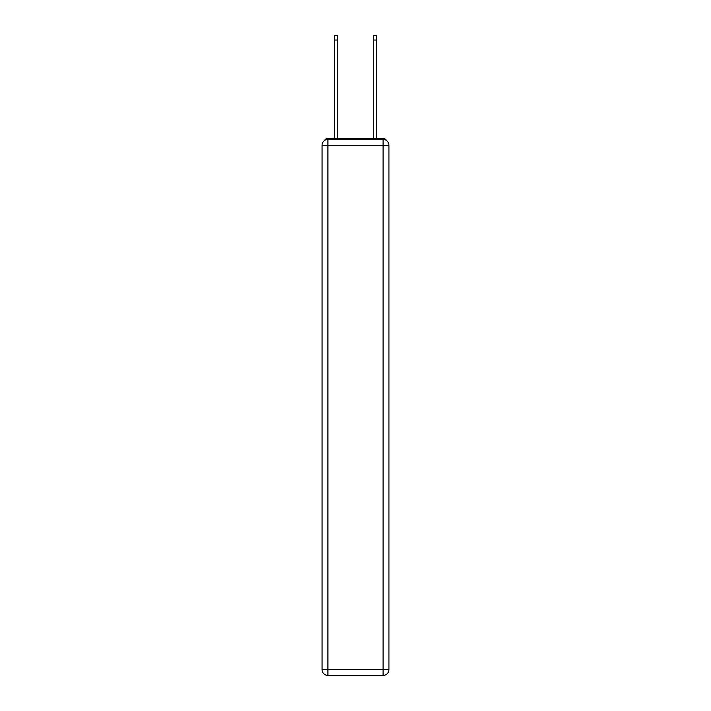 <?xml version="1.0" encoding="UTF-8"?>
<svg xmlns="http://www.w3.org/2000/svg" width="711" height="711" viewBox="0 0 711 711"><rect width="100%" height="100%" fill="white"/><g stroke="black" fill="none" stroke-linecap="round" stroke-linejoin="round"><path stroke-width="1.07" d="M386.544 140.574A3.902 3.902 0 0 0 383.078 138.467L327.922 138.467A3.902 3.902 0 0 0 324.456 140.574M327.922 138.467L334.739 138.467L334.739 35.55L337.272 35.55L337.272 138.467L340.293 138.467M370.707 138.467L373.728 138.467L373.728 35.55L376.261 35.55L376.261 138.467L383.078 138.467M327.922 139.436L383.078 139.436A5.848 5.848 0 0 1 388.926 145.284L388.926 669.602A5.848 5.848 0 0 1 383.078 675.45L327.922 675.45L327.922 669.602L383.078 669.602L383.078 145.284L327.922 145.284L327.922 669.602L322.074 669.602L322.074 145.284L327.922 145.284L327.922 139.436A5.848 5.848 0 0 0 322.074 145.284A5.848 5.848 0 0 1 327.922 139.436M322.074 669.602A5.848 5.848 0 0 0 327.922 675.45A5.848 5.848 0 0 1 322.074 669.602M383.078 675.45A5.848 5.848 0 0 0 388.926 669.602L383.078 669.602L383.078 675.45M388.926 145.284A5.848 5.848 0 0 0 383.078 139.436L383.078 145.284L388.926 145.284M334.739 40.029L337.272 40.029M376.261 40.029L373.728 40.029"/></g></svg>

